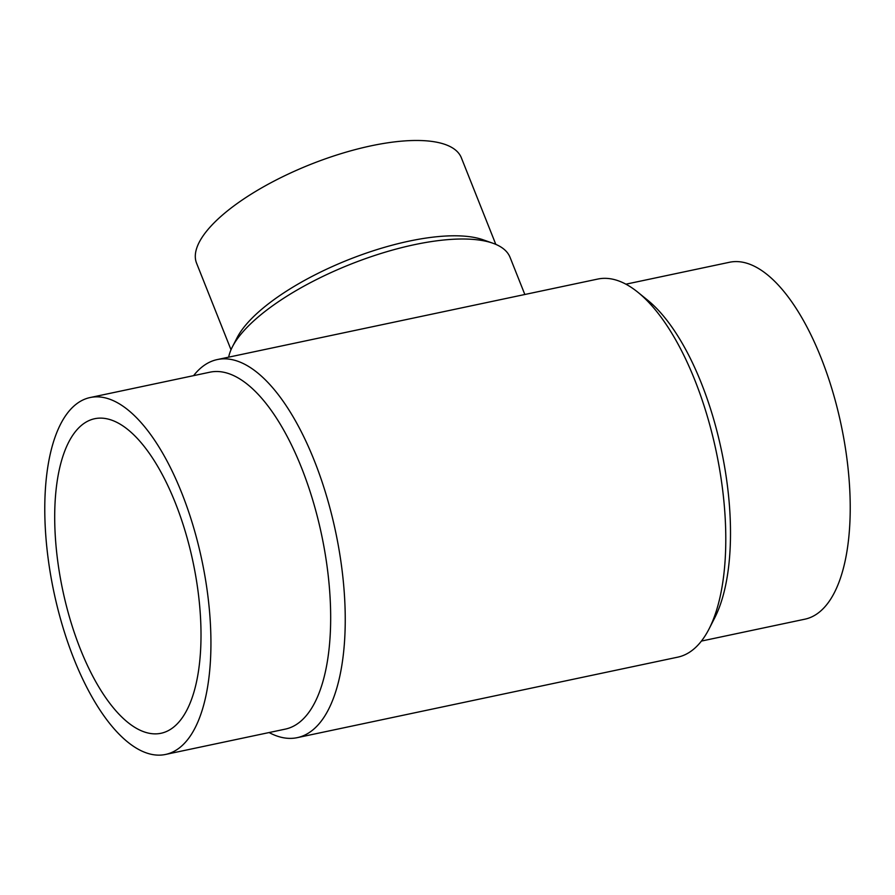 <?xml version="1.0" encoding="UTF-8"?>
<svg xmlns="http://www.w3.org/2000/svg" width="895" height="895" viewBox="0 0 895 895"><rect width="100%" height="100%" fill="white"/><g stroke="black" fill="none" stroke-linecap="round" stroke-linejoin="round"><path stroke-width="1.34" d="M165.609 754.44L285.348 729.112A182.401 75.695 -101.9 0 0 310.811 709.522A182.401 75.695 -101.9 0 0 312.858 500.473A182.401 75.695 -101.9 0 0 209.844 372.208L90.104 397.548A182.401 75.695 -101.9 0 0 64.63 417.126A182.401 75.695 -101.9 0 0 62.594 626.176A182.401 75.695 -101.9 0 0 165.609 754.44A182.401 75.695 -101.9 0 0 191.071 734.862A182.401 75.695 -101.9 0 0 193.119 525.812A182.401 75.695 -101.9 0 0 90.104 397.548M269.093 732.546A193.23 80.181 -101.9 0 0 297.229 737.659A193.23 80.181 -101.9 0 0 324.214 716.917A193.23 80.181 -101.9 0 0 326.373 495.461A193.23 80.181 -101.9 0 0 217.239 359.577A193.23 80.181 -101.9 0 0 193.588 375.654M297.229 737.659L677.761 657.154A193.23 80.181 -101.9 0 0 704.734 636.412A193.23 80.181 -101.9 0 0 709.142 628.771A193.23 80.181 -101.9 0 0 716.213 451.516A193.23 80.181 -101.9 0 0 637.945 292.307A193.23 80.181 -101.9 0 0 597.77 279.061L217.239 359.577M701.411 641.077L804.896 619.183A182.401 75.695 -101.9 0 0 830.37 599.605A182.401 75.695 -101.9 0 0 832.406 390.556A182.401 75.695 -101.9 0 0 729.391 262.291L625.907 284.185M228.684 357.15A150.931 52.559 -21.7 0 1 232.398 346.835L237.153 337.605A142.495 49.617 -21.7 0 1 240.05 332.649A142.495 49.617 -21.7 0 1 353.726 257.682A142.495 49.617 -21.7 0 1 483.009 239.759L492.809 243.205A150.931 52.559 -21.7 0 1 510.06 257.346L524.839 294.5M231.011 349.744L196.564 263.175A142.495 49.617 -21.7 0 1 202.113 237.32A142.495 49.617 -21.7 0 1 341.185 153.616A142.495 49.617 -21.7 0 1 461.361 157.8L495.808 244.369M232.398 346.835A150.931 52.559 -21.7 0 1 235.463 341.577A150.931 52.559 -21.7 0 1 355.863 262.19A150.931 52.559 -21.7 0 1 492.809 243.205M175.409 503.057A160.742 66.7 78.1 0 1 161.122 733.251A160.742 66.7 78.1 0 1 80.304 648.931A160.742 66.7 78.1 0 1 94.579 418.737A160.742 66.7 78.1 0 1 175.409 503.057M709.142 628.771L714.781 617.729A182.401 75.695 -101.9 0 0 721.459 450.398A182.401 75.695 -101.9 0 0 647.577 300.116L637.945 292.307"/></g></svg>
